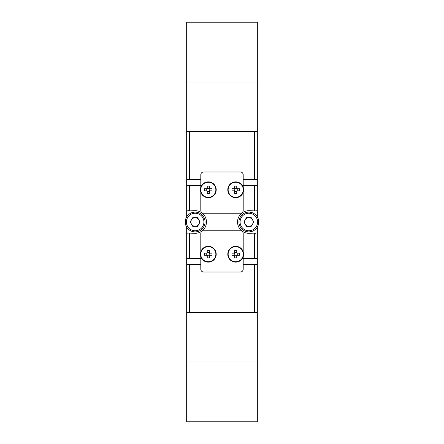 <?xml version="1.0" encoding="UTF-8"?>
<svg xmlns="http://www.w3.org/2000/svg" width="444" height="444" viewBox="0 0 444 444"><rect width="100%" height="100%" fill="white"/><g stroke="black" fill="none" stroke-linecap="round" stroke-linejoin="round"><path stroke-width="0.67" d="M191.458 224.131A4.268 4.268 0 0 0 198.851 224.131A4.268 4.268 0 0 0 195.155 217.732A4.268 4.268 0 0 0 191.458 224.131M195.155 212.11A9.89 9.89 0 0 1 205.045 222A9.89 9.89 0 0 1 195.155 231.89A9.89 9.89 0 0 1 185.259 222A9.89 9.89 0 0 1 195.155 212.11A9.89 9.89 0 0 0 185.259 222A9.89 9.89 0 0 0 195.155 231.89M200.078 222L197.619 226.268L192.69 226.268L190.226 222L192.69 217.732L197.619 217.732L200.078 222M245.149 224.131A4.268 4.268 0 0 0 252.542 224.131A4.268 4.268 0 0 0 248.845 217.732A4.268 4.268 0 0 0 245.149 224.131M248.845 212.11A9.89 9.89 0 0 1 258.741 222A9.89 9.89 0 0 1 248.845 231.89A9.89 9.89 0 0 1 238.955 222A9.89 9.89 0 0 1 248.845 212.11A9.89 9.89 0 0 0 238.955 222A9.89 9.89 0 0 0 248.845 231.89M253.774 222L251.31 226.268L246.381 226.268L243.923 222L246.381 217.732L251.31 217.732L253.774 222M209.34 188.295L208.791 188.295A1.571 1.571 0 0 0 207.248 190.959A1.571 1.571 0 0 0 208.292 191.353L209.34 191.275M207.248 191.275L208.292 191.37A1.571 1.571 0 0 0 209.468 190.831L211.988 190.831A13.858 6.183 90 0 0 212.004 189.782A13.858 6.183 90 0 0 211.988 188.739L209.89 188.739A1.909 1.909 0 0 0 209.34 188.189L209.34 186.092A13.858 6.183 0 0 0 207.248 186.092L207.248 188.189A1.909 1.909 0 0 0 206.699 188.739L204.601 188.739A13.858 6.183 -90 0 0 204.584 189.782A13.858 6.183 -90 0 0 204.601 190.831L206.699 190.831A1.909 1.909 0 0 0 207.248 191.381L207.248 193.473A13.858 6.183 180 0 0 209.34 193.473L209.34 191.381A1.909 1.909 0 0 0 209.89 190.831M208.292 197.697A7.914 7.914 0 0 0 216.206 189.782A7.914 7.914 0 0 0 208.292 181.868A7.914 7.914 0 0 0 200.383 189.782A7.914 7.914 0 0 0 208.292 197.697A7.914 7.914 0 0 1 200.383 189.782A7.914 7.914 0 0 1 208.292 181.868M215.851 189.782A7.559 7.559 0 0 0 208.292 182.223A7.559 7.559 0 0 0 200.738 189.782A7.559 7.559 0 0 0 208.292 197.341A7.559 7.559 0 0 0 215.851 189.782M209.89 188.739L209.468 188.739A1.571 1.571 0 0 0 208.791 188.295L207.248 188.295M207.12 188.739L206.699 188.739M206.699 190.831L207.12 190.831M209.784 190.831L209.784 188.739M206.804 188.739L206.804 190.831M209.468 190.831A1.571 1.571 0 0 0 209.468 188.739M209.34 191.381L209.34 190.959M207.248 190.959L207.248 191.381M209.34 188.611L209.34 188.189M207.248 188.189L207.248 188.611M236.752 188.295L236.202 188.295A1.571 1.571 0 0 0 234.66 190.959A1.571 1.571 0 0 0 235.709 191.353L236.752 191.275M234.66 191.275L235.709 191.37A1.571 1.571 0 0 0 236.88 190.831L239.399 190.831A13.858 6.183 90 0 0 239.416 189.782A13.858 6.183 90 0 0 239.399 188.739L237.301 188.739A1.909 1.909 0 0 0 236.752 188.189L236.752 186.092A13.858 6.183 0 0 0 234.66 186.092L234.66 188.189A1.909 1.909 0 0 0 234.11 188.739L232.012 188.739A13.858 6.183 -90 0 0 231.996 189.782A13.858 6.183 -90 0 0 232.012 190.831L234.11 190.831A1.909 1.909 0 0 0 234.66 191.381L234.66 193.473A13.858 6.183 180 0 0 236.752 193.473L236.752 191.381A1.909 1.909 0 0 0 237.301 190.831M235.709 197.697A7.914 7.914 0 0 0 243.617 189.782A7.914 7.914 0 0 0 235.709 181.868A7.914 7.914 0 0 0 227.794 189.782A7.914 7.914 0 0 0 235.709 197.697A7.914 7.914 0 0 1 227.794 189.782A7.914 7.914 0 0 1 235.709 181.868M243.262 189.782A7.559 7.559 0 0 0 235.709 182.223A7.559 7.559 0 0 0 228.149 189.782A7.559 7.559 0 0 0 235.709 197.341A7.559 7.559 0 0 0 243.262 189.782M237.301 188.739L236.88 188.739A1.571 1.571 0 0 0 236.202 188.295L234.66 188.295M234.532 188.739L234.11 188.739M234.11 190.831L234.532 190.831M237.196 190.831L237.196 188.739M234.216 188.739L234.216 190.831M236.88 190.831A1.571 1.571 0 0 0 236.88 188.739M236.752 191.381L236.752 190.959M234.66 190.959L234.66 191.381M236.752 188.611L236.752 188.189M234.66 188.189L234.66 188.611M236.752 252.725L236.202 252.725A1.571 1.571 0 0 0 234.66 255.389A1.571 1.571 0 0 0 235.709 255.788L236.752 255.705M234.66 255.705L235.709 255.8A1.571 1.571 0 0 0 236.88 255.261L239.399 255.261A13.858 6.183 90 0 0 239.416 254.218A13.858 6.183 90 0 0 239.399 253.169L237.301 253.169A1.909 1.909 0 0 0 236.752 252.619L236.752 250.527A13.858 6.183 0 0 0 234.66 250.527L234.66 252.619A1.909 1.909 0 0 0 234.11 253.169L232.012 253.169A13.858 6.183 -90 0 0 231.996 254.218A13.858 6.183 -90 0 0 232.012 255.261L234.11 255.261A1.909 1.909 0 0 0 234.66 255.811L234.66 257.909A13.858 6.183 180 0 0 236.752 257.909L236.752 255.811A1.909 1.909 0 0 0 237.301 255.261M235.709 262.132A7.914 7.914 0 0 0 243.617 254.218A7.914 7.914 0 0 0 235.709 246.303A7.914 7.914 0 0 0 227.794 254.218A7.914 7.914 0 0 0 235.709 262.132A7.914 7.914 0 0 1 227.794 254.218A7.914 7.914 0 0 1 235.709 246.303M243.262 254.218A7.559 7.559 0 0 0 235.709 246.659A7.559 7.559 0 0 0 228.149 254.218A7.559 7.559 0 0 0 235.709 261.777A7.559 7.559 0 0 0 243.262 254.218M237.301 253.169L236.88 253.169A1.571 1.571 0 0 0 236.202 252.725L234.66 252.725M234.532 253.169L234.11 253.169M234.11 255.261L234.532 255.261M237.196 255.261L237.196 253.169M234.216 253.169L234.216 255.261M236.88 255.261A1.571 1.571 0 0 0 236.88 253.169M236.752 255.811L236.752 255.389M234.66 255.389L234.66 255.811M236.752 253.041L236.752 252.619M234.66 252.619L234.66 253.041M209.34 252.725L208.791 252.725A1.571 1.571 0 0 0 207.248 255.389A1.571 1.571 0 0 0 208.292 255.788L209.34 255.705M207.248 255.705L208.292 255.8A1.571 1.571 0 0 0 209.468 255.261L211.988 255.261A13.858 6.183 90 0 0 212.004 254.218A13.858 6.183 90 0 0 211.988 253.169L209.89 253.169A1.909 1.909 0 0 0 209.34 252.619L209.34 250.527A13.858 6.183 0 0 0 207.248 250.527L207.248 252.619A1.909 1.909 0 0 0 206.699 253.169L204.601 253.169A13.858 6.183 -90 0 0 204.584 254.218A13.858 6.183 -90 0 0 204.601 255.261L206.699 255.261A1.909 1.909 0 0 0 207.248 255.811L207.248 257.909A13.858 6.183 180 0 0 209.34 257.909L209.34 255.811A1.909 1.909 0 0 0 209.89 255.261M208.292 262.132A7.914 7.914 0 0 0 216.206 254.218A7.914 7.914 0 0 0 208.292 246.303A7.914 7.914 0 0 0 200.383 254.218A7.914 7.914 0 0 0 208.292 262.132A7.914 7.914 0 0 1 200.383 254.218A7.914 7.914 0 0 1 208.292 246.303M215.851 254.218A7.559 7.559 0 0 0 208.292 246.659A7.559 7.559 0 0 0 200.738 254.218A7.559 7.559 0 0 0 208.292 261.777A7.559 7.559 0 0 0 215.851 254.218M209.89 253.169L209.468 253.169A1.571 1.571 0 0 0 208.791 252.725L207.248 252.725M207.12 253.169L206.699 253.169M206.699 255.261L207.12 255.261M209.784 255.261L209.784 253.169M206.804 253.169L206.804 255.261M209.468 255.261A1.571 1.571 0 0 0 209.468 253.169M209.34 255.811L209.34 255.389M207.248 255.389L207.248 255.811M209.34 253.041L209.34 252.619M207.248 252.619L207.248 253.041M243.195 258.741L257.326 258.741L257.326 361.039L186.674 361.039L257.326 361.039L257.326 421.8L186.674 421.8L186.674 227.095M243.195 185.259L257.326 185.259L257.326 210.983L248.845 210.695A11.305 11.305 0 0 0 237.546 222A11.305 11.305 0 0 0 248.845 233.305L257.326 233.017L257.326 258.741M186.674 216.905L186.674 185.259L200.805 185.259M187.401 233.156A11.305 11.305 0 0 1 186.674 233.017L195.155 233.305A11.305 11.305 0 0 0 206.454 222A11.305 11.305 0 0 0 195.155 210.695L186.674 210.983A11.305 11.305 0 0 1 189.216 210.695M186.674 258.741L200.805 258.741M200.805 264.391L186.674 264.391M257.326 264.391L254.501 264.391L254.501 312.432L189.499 312.432L189.499 264.391M254.501 264.391L243.195 264.391M200.805 179.609L186.674 179.609L186.674 185.259M186.674 179.609L186.674 82.961L257.326 82.961L186.674 82.961L186.674 22.2L257.326 22.2L257.326 179.609L243.195 179.609M257.326 185.259L257.326 179.609M255.777 210.739A11.305 11.305 0 0 1 257.326 210.983L257.326 216.905M257.326 227.095L257.326 233.017A11.305 11.305 0 0 1 257.137 233.056M254.501 179.609L254.501 131.568L189.499 131.568L189.499 179.609M254.784 233.305A11.305 11.305 0 0 0 255.777 233.261M257.326 131.568L186.674 131.568M186.674 312.432L257.326 312.432M200.805 256.771L200.805 269.197A2.825 2.825 0 0 0 203.63 272.022L240.371 272.022A2.825 2.825 0 0 0 243.195 269.197L243.195 256.771M243.195 251.659L243.195 233.588A2.825 2.825 0 0 0 240.371 230.763L203.63 230.763A2.825 2.825 0 0 0 200.805 233.588L200.805 251.659M243.195 187.229L243.195 174.803A2.825 2.825 0 0 0 240.371 171.978L203.63 171.978A2.825 2.825 0 0 0 200.805 174.803L200.805 187.229M200.805 192.341L200.805 210.412A2.825 2.825 0 0 0 203.63 213.237L240.371 213.237A2.825 2.825 0 0 0 243.195 210.412L243.195 192.341M195.155 230.763A8.763 8.763 0 0 0 203.913 222A8.763 8.763 0 0 0 195.155 213.237A8.763 8.763 0 0 0 186.391 222A8.763 8.763 0 0 0 195.155 230.763M248.845 230.763A8.763 8.763 0 0 0 257.609 222A8.763 8.763 0 0 0 248.845 213.237A8.763 8.763 0 0 0 240.087 222A8.763 8.763 0 0 0 248.845 230.763M254.501 258.741L254.501 233.305M254.501 210.695L254.501 185.259M189.499 185.259L189.499 210.695M189.499 233.305L189.499 258.741"/></g></svg>
